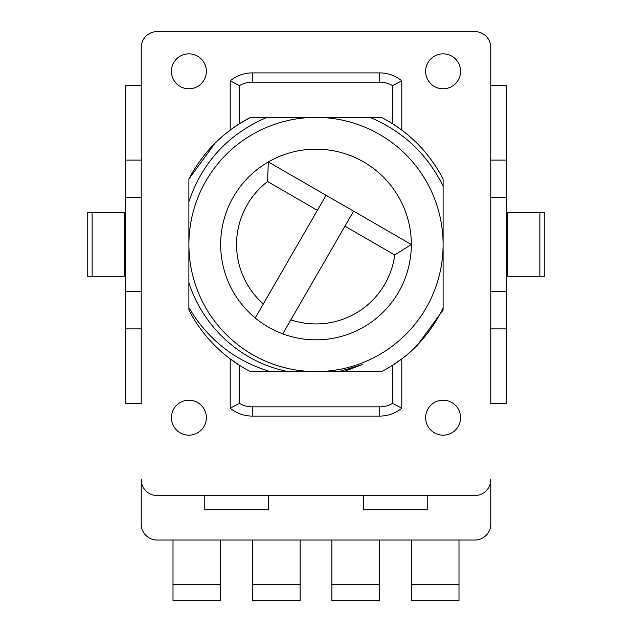 <?xml version="1.0" encoding="UTF-8"?>
<svg xmlns="http://www.w3.org/2000/svg" width="632" height="632" viewBox="0 0 632 632"><rect width="100%" height="100%" fill="white"/><g stroke="black" fill="none" stroke-linecap="round" stroke-linejoin="round"><path stroke-width="0.95" d="M458.998 540.028L458.998 600.4L411.329 600.4L411.329 540.028M379.555 540.028L379.555 600.4L331.887 600.4L331.887 540.028M300.113 540.028L300.113 600.4L252.445 600.4L252.445 540.028M220.671 540.028L220.671 600.4L173.002 600.4L173.002 540.028M188.897 435.164A17.475 17.475 0 0 0 206.372 417.689A17.475 17.475 0 0 0 188.897 400.206A17.475 17.475 0 0 0 171.414 417.689A17.475 17.475 0 0 0 188.897 435.164M443.103 88.796A17.475 17.475 0 0 0 460.586 71.321A17.475 17.475 0 0 0 443.103 53.846A17.475 17.475 0 0 0 425.628 71.321A17.475 17.475 0 0 0 443.103 88.796M268.331 495.535L268.331 509.834L204.784 509.834L204.784 495.535L157.115 495.535L474.885 495.535L427.216 495.535L427.216 509.834L363.669 509.834L363.669 495.535M157.115 495.535A15.887 15.887 0 0 1 141.228 479.649L141.228 524.133A15.887 15.887 0 0 0 157.115 540.028L474.885 540.028A15.887 15.887 0 0 0 490.772 524.133L490.772 479.649A15.887 15.887 0 0 1 474.885 495.535M141.228 328.901L141.228 291.439L141.228 328.901L125.341 328.901L125.341 403.382L141.228 403.382L141.228 328.901M125.341 291.439L141.228 291.439L141.228 160.101L141.228 197.571L125.341 197.571L125.341 328.901M125.341 160.101L141.228 160.101L141.228 47.487L141.228 85.62L125.341 85.62L125.341 197.571M474.885 31.6L157.115 31.6L474.885 31.6A15.887 15.887 0 0 1 490.772 47.487L490.772 85.62L490.772 47.487M490.772 328.901L490.772 291.439L490.772 328.901L506.659 328.901L506.659 403.382L490.772 403.382L490.772 328.901M506.659 291.439L490.772 291.439L490.772 160.101L490.772 197.571L506.659 197.571L506.659 328.901M353.588 211.167L411.329 244.505A95.329 95.329 0 0 1 282.765 333.854L353.588 211.167L326.072 195.28L317.398 210.306L267.565 181.534L268.331 161.942A95.329 95.329 0 0 1 411.329 244.505L394.747 254.965A79.442 79.442 0 0 1 290.839 319.855M317.398 210.306L255.241 317.959A95.329 95.329 0 0 0 282.765 333.854M255.241 317.959A95.329 95.329 0 0 1 268.331 161.942L326.072 195.28M263.323 303.968A79.442 79.442 0 0 1 267.565 181.534M394.747 254.965L344.914 226.193M443.103 435.164A17.475 17.475 0 0 1 425.628 417.689A17.475 17.475 0 0 1 443.103 400.206A17.475 17.475 0 0 1 460.586 417.689A17.475 17.475 0 0 1 443.103 435.164M188.897 53.846A17.475 17.475 0 0 0 171.414 71.321A17.475 17.475 0 0 0 188.897 88.796A17.475 17.475 0 0 0 206.372 71.321A17.475 17.475 0 0 0 188.897 53.846M392.543 123.722L398.705 127.854A142.998 142.998 0 0 0 392.543 123.722L392.543 85.628A25.406 25.406 0 0 0 379.737 82.16L252.263 82.16A25.406 25.406 0 0 0 239.457 85.628L239.457 123.722A142.998 142.998 0 0 1 250.493 117.394L239.457 123.722A142.998 142.998 0 0 0 234.986 126.677L236.352 125.744M239.457 403.374L239.457 365.288L230.206 358.897L230.206 408.169L239.457 403.374A25.406 25.406 0 0 0 252.263 406.842L379.737 406.842A25.406 25.406 0 0 0 392.543 403.374L392.543 365.288L401.794 358.897L401.794 408.169L392.543 403.374M393.057 124.046L396.011 125.989M398.705 127.854L401.794 130.105L401.794 80.841A34.657 34.657 0 0 0 379.737 72.909L252.263 72.909A34.657 34.657 0 0 0 230.206 80.841L230.206 130.105L234.986 126.677M392.543 85.628L401.794 80.841M236.455 125.673L229.953 130.295M230.206 80.841L239.457 85.628M188.897 224.344L188.897 264.666M230.206 408.169A34.657 34.657 0 0 0 252.263 416.093L379.737 416.093A34.657 34.657 0 0 0 401.794 408.169M157.115 31.6A15.887 15.887 0 0 0 141.228 47.487M125.341 212.723L87.208 212.723L87.208 276.279L125.341 276.279M506.659 160.101L490.772 160.101L490.772 85.62L506.659 85.62L506.659 197.571M506.659 212.723L544.792 212.723L544.792 276.279L506.659 276.279M338.926 371.608L288.334 371.608C242.119 362.902 202.754 327.281 188.897 282.488L188.897 201.663C202.406 162.013 228.421 133.921 266.941 117.394L369.989 117.394C402.908 131.219 427.279 154.129 443.103 186.124L443.103 310.012L417.112 345.617L443.103 310.012L417.112 345.617L408.138 353.857A142.998 142.998 0 0 1 381.507 371.608L343.705 371.608L362.199 364.617L338.926 371.608L343.705 371.608M270.306 371.608L250.493 371.608A142.998 142.998 0 0 1 188.897 310.012L188.897 307.65C207.849 339.605 234.986 360.927 270.306 371.608L288.334 371.608M266.941 117.394L250.493 117.394C223.538 131.511 203.006 152.043 188.897 178.99L214.888 143.393M443.103 186.124L443.103 178.99C428.994 152.043 408.462 131.511 381.507 117.394L369.989 117.394M363.55 117.394L336.161 117.394M188.897 282.488L188.897 307.65M188.897 178.99L188.897 201.663M188.897 244.505A127.103 127.103 0 0 0 316 371.608A127.103 127.103 0 0 0 443.103 244.505A127.103 127.103 0 0 0 316 117.394A127.103 127.103 0 0 0 188.897 244.505M443.103 307.863C434.642 325.527 422.982 340.861 408.138 353.857M458.998 584.513L411.329 584.513M379.555 584.513L331.887 584.513M300.113 584.513L252.445 584.513M220.671 584.513L173.002 584.513M92.13 212.723L92.13 276.279M124.52 212.723L124.52 276.279M539.87 212.723L539.87 276.279M507.48 212.723L507.48 276.279M252.263 416.093L252.263 406.842M379.737 406.842L379.737 416.093M379.737 82.16L379.737 72.909M252.263 72.909L252.263 82.16"/></g></svg>

